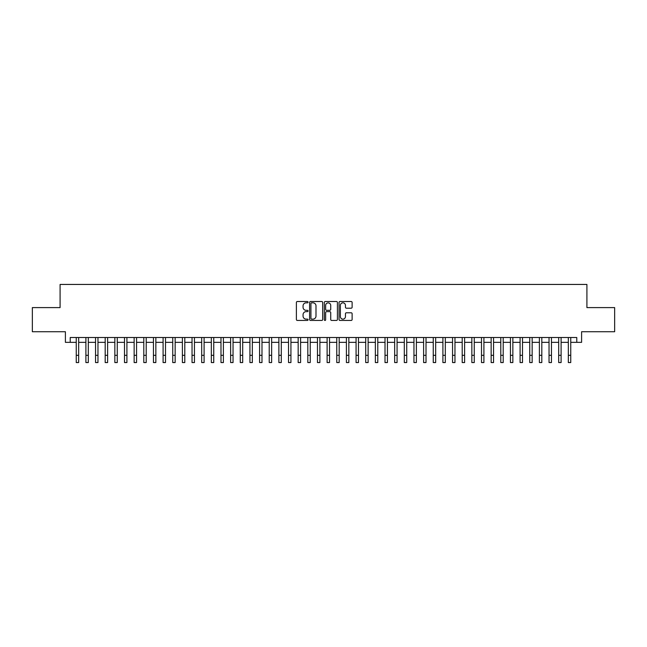 <?xml version="1.0" encoding="UTF-8"?>
<svg xmlns="http://www.w3.org/2000/svg" width="647" height="647" viewBox="0 0 647 647"><rect width="100%" height="100%" fill="white"/><g stroke="black" fill="none" stroke-linecap="round" stroke-linejoin="round"><path stroke-width="0.97" d="M308.061 302.173A0.663 0.663 0 0 0 307.398 301.51L297.337 301.51A0.946 0.946 0 0 0 296.391 302.456L296.391 319.505A0.946 0.946 0 0 0 297.337 320.451L307.398 320.451A0.663 0.663 0 0 0 308.061 319.788A0.663 0.663 0 0 0 307.398 319.125L306.096 319.125A3.033 3.033 0 0 1 303.063 316.092L303.063 314.677A3.033 3.033 0 0 1 306.096 311.644L307.398 311.644A0.663 0.663 0 0 0 308.061 310.981A0.663 0.663 0 0 0 307.398 310.317L306.096 310.317A3.033 3.033 0 0 1 303.063 307.285L303.063 305.869A3.033 3.033 0 0 1 306.096 302.836L307.398 302.836A0.663 0.663 0 0 0 308.061 302.173M351.175 308.19A0.946 0.946 0 0 0 352.122 307.236L352.122 302.456A0.946 0.946 0 0 0 351.175 301.51L340.007 301.51A0.946 0.946 0 0 0 339.052 302.456L339.052 319.505A0.946 0.946 0 0 0 340.007 320.451L351.175 320.451A0.946 0.946 0 0 0 352.122 319.505L352.122 313.73A0.946 0.946 0 0 0 351.175 312.784L346.396 312.784A0.946 0.946 0 0 0 345.449 313.73L345.449 316.593A2.531 2.531 0 0 1 342.918 319.125A2.531 2.531 0 0 1 340.379 316.593L340.379 305.368A2.531 2.531 0 0 1 342.918 302.836A2.531 2.531 0 0 1 345.449 305.368L345.449 307.236A0.946 0.946 0 0 0 346.396 308.19L351.175 308.19M70.224 342.336L70.224 337.516L576.776 337.516L576.776 342.336L581.604 342.336L581.604 331.725L614.65 331.725L614.65 307.6L586.91 307.6L586.91 284.445L60.09 284.445L60.09 307.6L32.35 307.6L32.35 331.725L65.396 331.725L65.396 342.336L76.249 342.336M322.675 302.456A0.946 0.946 0 0 0 321.721 301.51L310.552 301.51A0.946 0.946 0 0 0 309.598 302.456L309.598 319.505A0.946 0.946 0 0 0 310.552 320.451L321.721 320.451A0.946 0.946 0 0 0 322.675 319.505L322.675 302.456M325.279 301.51L336.448 301.51A0.946 0.946 0 0 1 337.402 302.456L337.402 319.505A0.946 0.946 0 0 1 336.448 320.451L331.668 320.451A0.946 0.946 0 0 1 330.722 319.505L330.722 312.59A0.946 0.946 0 0 0 329.776 311.644L326.606 311.644A0.946 0.946 0 0 0 325.651 312.59L325.651 319.788A0.663 0.663 0 0 1 324.988 320.451A0.663 0.663 0 0 1 324.325 319.788L324.325 302.456A0.946 0.946 0 0 1 325.279 301.51M78.667 342.336L85.897 342.336M88.316 342.336L95.546 342.336M97.964 342.336L105.194 342.336M107.612 342.336L114.843 342.336M117.261 342.336L124.499 342.336M126.909 342.336L134.147 342.336M136.557 342.336L143.796 342.336M146.206 342.336L153.444 342.336M155.854 342.336L163.093 342.336M165.503 342.336L172.741 342.336M175.151 342.336L182.389 342.336M184.799 342.336L192.038 342.336M194.448 342.336L201.686 342.336M204.096 342.336L211.334 342.336M213.745 342.336L220.983 342.336M223.393 342.336L230.631 342.336M233.041 342.336L240.28 342.336M242.69 342.336L249.928 342.336M252.338 342.336L259.576 342.336M261.986 342.336L269.225 342.336M271.635 342.336L278.873 342.336M281.283 342.336L288.522 342.336M290.932 342.336L298.17 342.336M300.588 342.336L307.818 342.336M310.236 342.336L317.467 342.336M319.885 342.336L327.115 342.336M329.533 342.336L336.763 342.336M339.182 342.336L346.412 342.336M348.83 342.336L356.068 342.336M358.478 342.336L365.717 342.336M368.127 342.336L375.365 342.336M377.775 342.336L385.014 342.336M387.424 342.336L394.662 342.336M397.072 342.336L404.31 342.336M406.72 342.336L413.959 342.336M416.369 342.336L423.607 342.336M426.017 342.336L433.255 342.336M435.666 342.336L442.904 342.336M445.314 342.336L452.552 342.336M454.962 342.336L462.201 342.336M464.611 342.336L471.849 342.336M474.259 342.336L481.497 342.336M483.907 342.336L491.146 342.336M493.556 342.336L500.794 342.336M503.204 342.336L510.443 342.336M512.853 342.336L520.091 342.336M522.501 342.336L529.739 342.336M532.158 342.336L539.388 342.336M541.806 342.336L549.036 342.336M551.454 342.336L558.684 342.336M561.103 342.336L568.333 342.336M570.751 342.336L576.776 342.336M311.587 302.836A0.663 0.663 0 0 0 310.924 303.5L310.924 318.461A0.663 0.663 0 0 0 311.587 319.125L312.962 319.125A3.033 3.033 0 0 0 315.995 316.092L315.995 305.869A3.033 3.033 0 0 0 312.962 302.836L311.587 302.836M330.722 305.416A2.531 2.531 0 0 0 328.191 302.885A2.531 2.531 0 0 0 325.651 305.416L325.651 309.371A0.946 0.946 0 0 0 326.606 310.317L329.776 310.317A0.946 0.946 0 0 0 330.722 309.371L330.722 305.416M76.249 355.316L78.667 355.316L78.667 362.555L76.249 362.555L76.249 337.516M78.667 355.316L78.667 337.516M85.897 355.316L88.316 355.316L88.316 362.555L85.897 362.555L85.897 337.516M88.316 355.316L88.316 337.516M95.546 355.316L97.964 355.316L97.964 362.555L95.546 362.555L95.546 337.516M97.964 355.316L97.964 337.516M105.194 355.316L107.612 355.316L107.612 362.555L105.194 362.555L105.194 337.516M107.612 355.316L107.612 337.516M114.843 355.316L117.261 355.316L117.261 362.555L114.843 362.555L114.843 337.516M117.261 355.316L117.261 337.516M124.499 355.316L126.909 355.316L126.909 362.555L124.499 362.555L124.499 337.516M126.909 355.316L126.909 337.516M134.147 355.316L136.557 355.316L136.557 362.555L134.147 362.555L134.147 337.516M136.557 355.316L136.557 337.516M143.796 355.316L146.206 355.316L146.206 362.555L143.796 362.555L143.796 337.516M146.206 355.316L146.206 337.516M153.444 355.316L155.854 355.316L155.854 362.555L153.444 362.555L153.444 337.516M155.854 355.316L155.854 337.516M163.093 355.316L165.503 355.316L165.503 362.555L163.093 362.555L163.093 337.516M165.503 355.316L165.503 337.516M172.741 355.316L175.151 355.316L175.151 362.555L172.741 362.555L172.741 337.516M175.151 355.316L175.151 337.516M182.389 355.316L184.799 355.316L184.799 362.555L182.389 362.555L182.389 337.516M184.799 355.316L184.799 337.516M192.038 355.316L194.448 355.316L194.448 362.555L192.038 362.555L192.038 337.516M194.448 355.316L194.448 337.516M201.686 355.316L204.096 355.316L204.096 362.555L201.686 362.555L201.686 337.516M204.096 355.316L204.096 337.516M211.334 355.316L213.745 355.316L213.745 362.555L211.334 362.555L211.334 337.516M213.745 355.316L213.745 337.516M220.983 355.316L223.393 355.316L223.393 362.555L220.983 362.555L220.983 337.516M223.393 355.316L223.393 337.516M230.631 355.316L233.041 355.316L233.041 362.555L230.631 362.555L230.631 337.516M233.041 355.316L233.041 337.516M240.28 355.316L242.69 355.316L242.69 362.555L240.28 362.555L240.28 337.516M242.69 355.316L242.69 337.516M249.928 355.316L252.338 355.316L252.338 362.555L249.928 362.555L249.928 337.516M252.338 355.316L252.338 337.516M259.576 355.316L261.986 355.316L261.986 362.555L259.576 362.555L259.576 337.516M261.986 355.316L261.986 337.516M269.225 355.316L271.635 355.316L271.635 362.555L269.225 362.555L269.225 337.516M271.635 355.316L271.635 337.516M278.873 355.316L281.283 355.316L281.283 362.555L278.873 362.555L278.873 337.516M281.283 355.316L281.283 337.516M288.522 355.316L290.932 355.316L290.932 362.555L288.522 362.555L288.522 337.516M290.932 355.316L290.932 337.516M298.17 355.316L300.588 355.316L300.588 362.555L298.17 362.555L298.17 337.516M300.588 355.316L300.588 337.516M307.818 355.316L310.236 355.316L310.236 362.555L307.818 362.555L307.818 337.516M310.236 355.316L310.236 337.516M317.467 355.316L319.885 355.316L319.885 362.555L317.467 362.555L317.467 337.516M319.885 355.316L319.885 337.516M327.115 355.316L329.533 355.316L329.533 362.555L327.115 362.555L327.115 337.516M329.533 355.316L329.533 337.516M336.763 355.316L339.182 355.316L339.182 362.555L336.763 362.555L336.763 337.516M339.182 355.316L339.182 337.516M346.412 355.316L348.83 355.316L348.83 362.555L346.412 362.555L346.412 337.516M348.83 355.316L348.83 337.516M356.068 355.316L358.478 355.316L358.478 362.555L356.068 362.555L356.068 337.516M358.478 355.316L358.478 337.516M365.717 355.316L368.127 355.316L368.127 362.555L365.717 362.555L365.717 337.516M368.127 355.316L368.127 337.516M375.365 355.316L377.775 355.316L377.775 362.555L375.365 362.555L375.365 337.516M377.775 355.316L377.775 337.516M385.014 355.316L387.424 355.316L387.424 362.555L385.014 362.555L385.014 337.516M387.424 355.316L387.424 337.516M394.662 355.316L397.072 355.316L397.072 362.555L394.662 362.555L394.662 337.516M397.072 355.316L397.072 337.516M404.31 355.316L406.72 355.316L406.72 362.555L404.31 362.555L404.31 337.516M406.72 355.316L406.72 337.516M413.959 355.316L416.369 355.316L416.369 362.555L413.959 362.555L413.959 337.516M416.369 355.316L416.369 337.516M423.607 355.316L426.017 355.316L426.017 362.555L423.607 362.555L423.607 337.516M426.017 355.316L426.017 337.516M433.255 355.316L435.666 355.316L435.666 362.555L433.255 362.555L433.255 337.516M435.666 355.316L435.666 337.516M442.904 355.316L445.314 355.316L445.314 362.555L442.904 362.555L442.904 337.516M445.314 355.316L445.314 337.516M452.552 355.316L454.962 355.316L454.962 362.555L452.552 362.555L452.552 337.516M454.962 355.316L454.962 337.516M462.201 355.316L464.611 355.316L464.611 362.555L462.201 362.555L462.201 337.516M464.611 355.316L464.611 337.516M471.849 355.316L474.259 355.316L474.259 362.555L471.849 362.555L471.849 337.516M474.259 355.316L474.259 337.516M481.497 355.316L483.907 355.316L483.907 362.555L481.497 362.555L481.497 337.516M483.907 355.316L483.907 337.516M491.146 355.316L493.556 355.316L493.556 362.555L491.146 362.555L491.146 337.516M493.556 355.316L493.556 337.516M500.794 355.316L503.204 355.316L503.204 362.555L500.794 362.555L500.794 337.516M503.204 355.316L503.204 337.516M510.443 355.316L512.853 355.316L512.853 362.555L510.443 362.555L510.443 337.516M512.853 355.316L512.853 337.516M520.091 355.316L522.501 355.316L522.501 362.555L520.091 362.555L520.091 337.516M522.501 355.316L522.501 337.516M529.739 355.316L532.158 355.316L532.158 362.555L529.739 362.555L529.739 337.516M532.158 355.316L532.158 337.516M539.388 355.316L541.806 355.316L541.806 362.555L539.388 362.555L539.388 337.516M541.806 355.316L541.806 337.516M549.036 355.316L551.454 355.316L551.454 362.555L549.036 362.555L549.036 337.516M551.454 355.316L551.454 337.516M558.684 355.316L561.103 355.316L561.103 362.555L558.684 362.555L558.684 337.516M561.103 355.316L561.103 337.516M568.333 355.316L570.751 355.316L570.751 362.555L568.333 362.555L568.333 337.516M570.751 355.316L570.751 337.516"/></g></svg>
